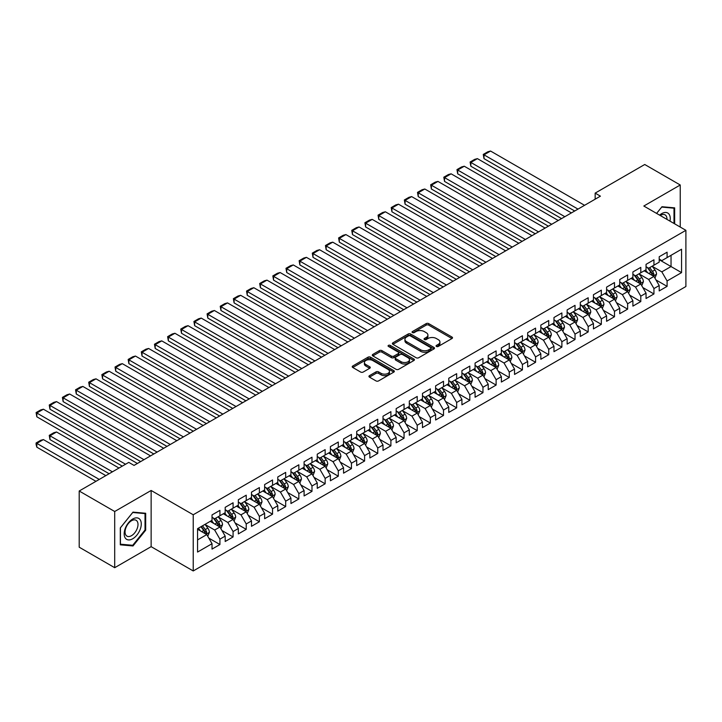 <?xml version="1.0" encoding="UTF-8"?>
<svg xmlns="http://www.w3.org/2000/svg" width="722" height="722" viewBox="0 0 722 722"><rect width="100%" height="100%" fill="white"/><g stroke="black" fill="none" stroke-linecap="round" stroke-linejoin="round"><path stroke-width="1.08" d="M436.44 346.452A1.282 0.74 0 0 0 438.254 346.452L451.972 338.528A1.823 1.056 0 0 0 452.504 337.788A1.823 1.056 0 0 0 451.972 337.039L428.733 323.627A1.823 1.056 0 0 0 426.151 323.627L412.433 331.542A1.282 0.74 0 0 0 412.054 332.066A1.282 0.74 0 0 0 412.433 332.589A1.282 0.74 0 0 0 414.238 332.589L416.016 331.56A5.839 3.375 0 0 1 424.274 331.56L426.215 332.68A5.839 3.375 0 0 1 427.92 335.062A5.839 3.375 0 0 1 426.215 337.454L424.437 338.474A1.282 0.74 0 0 0 424.067 338.997A1.282 0.74 0 0 0 424.437 339.52A1.282 0.74 0 0 0 426.242 339.52L428.02 338.492A5.839 3.375 0 0 1 436.287 338.492L438.218 339.611A5.839 3.375 0 0 1 439.933 341.993A5.839 3.375 0 0 1 438.218 344.385L436.44 345.405A1.282 0.74 0 0 0 436.07 345.928A1.282 0.74 0 0 0 436.44 346.452L436.44 345.405M369.474 375.648A1.823 1.056 0 0 0 368.942 376.397A1.823 1.056 0 0 0 369.474 377.137L375.991 380.9A1.823 1.056 0 0 0 378.581 380.9L393.806 372.11A1.823 1.056 0 0 0 394.347 371.361A1.823 1.056 0 0 0 393.806 370.621L370.576 357.2A1.823 1.056 0 0 0 367.994 357.2L352.76 366A1.823 1.056 0 0 0 352.219 366.74A1.823 1.056 0 0 0 352.76 367.489L360.63 372.038A1.823 1.056 0 0 0 363.211 372.038L369.736 368.265A1.823 1.056 0 0 0 370.269 367.525A1.823 1.056 0 0 0 369.736 366.776L365.828 364.529A4.883 2.816 0 0 1 364.402 362.534A4.883 2.816 0 0 1 367.417 359.926A4.883 2.816 0 0 1 372.732 360.54L388.03 369.366A4.883 2.816 0 0 1 389.465 371.361A4.883 2.816 0 0 1 386.45 373.969A4.883 2.816 0 0 1 381.126 373.355L378.581 371.884A1.823 1.056 0 0 0 375.991 371.884L369.474 375.648L369.474 377.137L375.991 373.4L375.991 371.884M114.708 511.501L114.708 567.7L151.142 546.662L151.142 490.473L114.708 511.501L79.203 491.005L128.778 462.378L134.039 465.41L600.415 196.158L595.154 193.117L595.154 199.2M151.142 490.473L193.225 514.768L685.9 230.327L685.9 286.517L193.225 570.958L193.225 514.768M680.241 227.06L680.241 184.994L643.816 206.032L685.9 230.327M680.241 184.994L644.737 164.499L595.154 193.117M416.143 357.724A1.823 1.056 0 0 0 418.724 357.724L433.958 348.925A1.823 1.056 0 0 0 434.491 348.185A1.823 1.056 0 0 0 433.958 347.435L410.719 334.024A1.823 1.056 0 0 0 408.138 334.024L392.903 342.815A1.823 1.056 0 0 0 392.371 343.564A1.823 1.056 0 0 0 392.903 344.304L416.143 357.724M388.959 346.722A1.282 0.74 0 0 1 390.259 346.903L390.259 345.387L413.887 359.024A1.823 1.056 0 0 1 414.419 359.773A1.823 1.056 0 0 1 413.887 360.522L398.652 369.312A1.823 1.056 0 0 1 396.071 369.312L372.832 355.901L372.832 354.403A1.823 1.056 0 0 0 372.299 355.152A1.823 1.056 0 0 0 372.832 355.901M372.832 354.403L379.348 350.639A1.823 1.056 0 0 1 381.929 350.639L391.36 356.081A1.823 1.056 0 0 0 393.941 356.081L398.264 353.59A1.823 1.056 0 0 0 398.797 352.841A1.823 1.056 0 0 0 398.264 352.092L388.454 346.434A1.282 0.74 0 0 1 388.075 345.91A1.282 0.74 0 0 1 388.869 345.224A1.282 0.74 0 0 1 390.259 345.387M659.204 259.712L671.036 266.544L671.036 255.308L681.559 249.234L667.092 257.592L667.092 252.195L659.204 256.752L659.204 262.14L653.942 265.182L653.942 259.794L646.046 264.342L646.046 269.739L640.793 272.772L640.793 267.384L632.896 271.941L632.896 277.329L627.635 280.371L627.635 274.974L619.747 279.531L619.747 284.919L614.485 287.961L614.485 282.573L606.597 287.121L606.597 292.518L601.336 295.551L601.336 290.163L593.439 294.72L593.439 300.108L588.177 303.15L588.177 297.753L580.289 302.31L580.289 307.707L575.028 310.74L575.028 305.352L567.14 309.9L567.14 315.297L561.878 318.33L561.878 312.942L553.982 317.5L553.982 322.887L548.729 325.929L548.729 320.532L540.832 325.09L540.832 330.486L535.571 333.519L535.571 328.131L527.683 332.689L527.683 338.077L522.421 341.109L522.421 335.721L514.533 340.279L514.533 345.667L509.272 348.708L509.272 343.311L501.375 347.869L501.375 353.266L496.113 356.298L496.113 350.91L488.225 355.468L488.225 360.856L482.964 363.897L482.964 358.5L475.076 363.058L475.076 368.446L469.814 371.487L469.814 366.099L461.918 370.648L461.918 376.045L456.665 379.077L456.665 373.689L448.768 378.247L448.768 383.635L443.507 386.676L443.507 381.279L435.619 385.837L435.619 391.225L430.357 394.266L430.357 388.878L422.469 393.427L422.469 398.824L417.208 401.856L417.208 396.468L409.311 401.026L409.311 406.414L404.049 409.455L404.049 404.058L396.161 408.616L396.161 414.004L390.9 417.045L390.9 411.657L383.012 416.206L383.012 421.603L377.75 424.635L377.75 419.247L369.854 423.805L369.854 429.193L364.601 432.234L364.601 426.837L356.704 431.395L356.704 436.792L351.443 439.824L351.443 434.436L343.555 438.994L343.555 444.382L338.293 447.414L338.293 442.026L330.405 446.584L330.405 451.972L325.144 455.013L325.144 449.616L317.247 454.174L317.247 459.571L311.985 462.603L311.985 457.216L304.097 461.773L304.097 467.161L298.836 470.193L298.836 464.806L290.948 469.363L290.948 474.751L285.686 477.793L285.686 472.396L277.789 476.953L277.789 482.35L272.537 485.383L272.537 479.995L264.64 484.552L264.64 489.94L259.378 492.982L259.378 487.585L251.491 492.142L251.491 497.53L246.229 500.572L246.229 495.184L238.341 499.732L238.341 505.129L233.08 508.162L233.08 502.774L225.183 507.331L225.183 512.719L219.921 515.761L219.921 510.364L212.033 514.921L212.033 520.309L197.566 528.666L197.566 552.05L212.033 543.702L206.772 534.587L197.566 529.271M681.559 249.234L681.559 272.618L667.092 280.975L661.83 271.86L652.3 266.355M655.982 279.946L667.092 286.363L667.092 280.975M667.092 286.363L659.204 290.921L659.204 285.533L653.942 288.565L648.681 279.459L639.141 273.954M642.824 287.546L653.942 293.962L653.942 288.565M653.942 293.962L646.046 298.52L646.046 293.123L640.793 296.164L635.531 287.049L625.992 281.544M629.674 295.136L640.793 301.552L640.793 296.164M640.793 301.552L632.896 306.11L632.896 300.713L627.635 303.754L622.373 294.639L612.843 289.134M616.525 302.726L627.635 309.142L627.635 303.754M627.635 309.142L619.747 313.7L619.747 308.312L614.485 311.344L609.224 302.238L599.684 296.733M603.375 310.325L614.485 316.741L614.485 311.344M614.485 316.741L606.597 321.299L606.597 315.902L601.336 318.943L596.074 309.828L586.535 304.323M590.217 317.915L601.336 324.331L601.336 318.943M601.336 324.331L593.439 328.889L593.439 323.501L588.177 326.534L582.916 317.418L573.385 311.913M577.068 325.514L588.177 331.921L588.177 326.534M588.177 331.921L580.289 336.479L580.289 331.091L575.028 334.124L569.766 325.017L560.236 319.512M563.918 333.104L575.028 339.52L575.028 334.124M575.028 339.52L567.14 344.078L567.14 338.681L561.878 341.723L556.617 332.607L547.077 327.102M550.76 340.694L561.878 347.111L561.878 341.723M561.878 347.111L553.982 351.668L553.982 346.28L548.729 349.313L543.467 340.206L533.928 334.701M537.61 348.293L548.729 354.71L548.729 349.313M548.729 354.71L540.832 359.258L540.832 353.87L535.571 356.912L530.309 347.796L520.779 342.291M524.461 355.883L535.571 362.3L535.571 356.912M535.571 362.3L527.683 366.857L527.683 361.46L522.421 364.502L517.16 355.386L507.629 349.881M511.311 363.473L522.421 369.89L522.421 364.502M522.421 369.89L514.533 374.447L514.533 369.059L509.272 372.092L504.01 362.986L494.471 357.48M498.153 371.072L509.272 377.489L509.272 372.092M509.272 377.489L501.375 382.037L501.375 376.649L496.113 379.691L490.852 370.576L481.321 365.07M485.003 378.662L496.113 385.079L496.113 379.691M496.113 385.079L488.225 389.636L488.225 384.239L482.964 387.281L477.702 378.166L468.172 372.66M471.854 386.252L482.964 392.669L482.964 387.281M482.964 392.669L475.076 397.226L475.076 391.838L469.814 394.871L464.553 385.765L455.013 380.259M458.696 393.851L469.814 400.268L469.814 394.871M469.814 400.268L461.918 404.816L461.918 399.428L456.665 402.47L451.403 393.355L441.864 387.849M445.546 401.441L456.665 407.858L456.665 402.47M456.665 407.858L448.768 412.415L448.768 407.018L443.507 410.06L438.245 400.945L428.715 395.439M432.397 409.031L443.507 415.448L443.507 410.06M443.507 415.448L435.619 420.005L435.619 414.618L430.357 417.65L425.096 408.544L415.565 403.038M419.247 416.63L430.357 423.047L430.357 417.65M430.357 423.047L422.469 427.604L422.469 422.208L417.208 425.249L411.946 416.134L402.407 410.628M406.089 424.22L417.208 430.637L417.208 425.249M417.208 430.637L409.311 435.195L409.311 429.807L404.049 432.839L398.797 423.724L389.257 418.218M392.939 431.819L404.049 438.227L404.049 432.839M404.049 438.227L396.161 442.785L396.161 437.397L390.9 440.429L385.638 431.323L376.108 425.818M379.79 439.409L390.9 445.826L390.9 440.429M390.9 445.826L383.012 450.384L383.012 444.987L377.75 448.028L372.489 438.913L362.949 433.408M366.632 446.999L377.75 453.416L377.75 448.028M377.75 453.416L369.854 457.974L369.854 452.586L364.601 455.618L359.339 446.503L349.8 441.007M353.482 454.598L364.601 461.015L364.601 455.618M364.601 461.015L356.704 465.564L356.704 460.176L351.443 463.208L346.181 454.102L336.651 448.597M340.333 462.188L351.443 468.605L351.443 463.208M351.443 468.605L343.555 473.163L343.555 467.766L338.293 470.807L333.032 461.692L323.501 456.187M327.183 469.778L338.293 476.195L338.293 470.807M338.293 476.195L330.405 480.753L330.405 475.365L325.144 478.397L319.882 469.291L310.343 463.786M314.025 477.377L325.144 483.794L325.144 478.397M325.144 483.794L317.247 488.343L317.247 482.955L311.985 485.996L306.733 476.881L297.193 471.376M300.875 484.967L311.985 491.384L311.985 485.996M311.985 491.384L304.097 495.942L304.097 490.545L298.836 493.586L293.574 484.471L284.044 478.966M287.726 492.557L298.836 498.974L298.836 493.586M298.836 498.974L290.948 503.532L290.948 498.144L285.686 501.176L280.425 492.07L270.885 486.565M274.568 500.156L285.686 506.573L285.686 501.176M285.686 506.573L277.789 511.122L277.789 505.734L272.537 508.775L267.275 499.66L257.736 494.155M261.418 507.747L272.537 514.163L272.537 508.775M272.537 514.163L264.64 518.721L264.64 513.324L259.378 516.365L254.117 507.25L244.587 501.745M248.269 515.337L259.378 521.753L259.378 516.365M259.378 521.753L251.491 526.311L251.491 520.923L246.229 523.955L240.968 514.849L231.437 509.344M235.119 522.936L246.229 529.352L246.229 523.955M246.229 529.352L238.341 533.91L238.341 528.513L233.08 531.554L227.818 522.439L218.279 516.934M221.961 530.526L233.08 536.942L233.08 531.554M233.08 536.942L225.183 541.5L225.183 536.103L219.921 539.144L214.669 530.029L205.129 524.524M208.811 538.116L219.921 544.532L219.921 539.144M219.921 544.532L212.033 549.09L212.033 543.702M212.033 517.277L214.669 518.793L219.921 515.761M197.566 539.903L206.772 534.587M225.183 509.687L227.818 511.203L233.08 508.162M214.669 530.029L219.921 526.997L210.192 521.374M225.183 536.103L219.921 526.997M238.341 502.088L240.968 503.604L246.229 500.572M227.818 522.439L233.08 519.407L223.342 513.784M238.341 528.513L233.08 519.407M251.491 494.498L254.117 496.014L259.378 492.982M240.968 514.849L246.229 511.808L236.5 506.194M251.491 520.923L246.229 511.808M264.64 486.899L267.275 488.424L272.537 485.383M254.117 507.25L259.378 504.218L249.65 498.595M264.64 513.324L259.378 504.218M277.789 479.309L280.425 480.825L285.686 477.793M267.275 499.66L272.537 496.619L262.799 491.005M277.789 505.734L272.537 496.619M290.948 471.719L293.574 473.235L298.836 470.193M280.425 492.07L285.686 489.029L275.948 483.406M290.948 498.144L285.686 489.029M304.097 464.12L306.733 465.645L311.985 462.603M293.574 484.471L298.836 481.439L289.107 475.816M304.097 490.545L298.836 481.439M317.247 456.53L319.882 458.046L325.144 455.013M306.733 476.881L311.985 473.84L302.256 468.226M317.247 482.955L311.985 473.84M330.405 448.94L333.032 450.456L338.293 447.414M319.882 469.291L325.144 466.25L315.406 460.627M330.405 475.365L325.144 466.25M343.555 441.341L346.181 442.866L351.443 439.824M333.032 461.692L338.293 458.66L328.564 453.037M343.555 467.766L338.293 458.66M356.704 433.751L359.339 435.267L364.601 432.234M346.181 454.102L351.443 451.06L341.714 445.447M356.704 460.176L351.443 451.06M369.854 426.16L372.489 427.677L377.75 424.635M359.339 446.503L364.601 443.47L354.863 437.848M369.854 452.586L364.601 443.47M383.012 418.561L385.638 420.087L390.9 417.045M372.489 438.913L377.75 435.88L368.012 430.258M383.012 444.987L377.75 435.88M396.161 410.971L398.797 412.488L404.049 409.455M385.638 431.323L390.9 428.281L381.171 422.668M396.161 437.397L390.9 428.281M409.311 403.381L411.946 404.898L417.208 401.856M398.797 423.724L404.049 420.691L394.32 415.069M409.311 429.807L404.049 420.691M422.469 395.782L425.096 397.299L430.357 394.266M411.946 416.134L417.208 413.101L407.47 407.479M422.469 422.208L417.208 413.101M435.619 388.192L438.245 389.709L443.507 386.676M425.096 408.544L430.357 405.502L420.628 399.889M435.619 414.618L430.357 405.502M448.768 380.602L451.403 382.118L456.665 379.077M438.245 400.945L443.507 397.912L433.778 392.29M448.768 407.018L443.507 397.912M461.918 373.003L464.553 374.519L469.814 371.487M451.403 393.355L456.665 390.313L446.927 384.7M461.918 399.428L456.665 390.313M475.076 365.413L477.702 366.929L482.964 363.897M464.553 385.765L469.814 382.723L460.076 377.11M475.076 391.838L469.814 382.723M488.225 357.814L490.852 359.339L496.113 356.298M477.702 378.166L482.964 375.133L473.235 369.511M488.225 384.239L482.964 375.133M501.375 350.224L504.01 351.74L509.272 348.708M490.852 370.576L496.113 367.534L486.384 361.921M501.375 376.649L496.113 367.534M514.533 342.634L517.16 344.15L522.421 341.109M504.01 362.986L509.272 359.944L499.534 354.322M514.533 369.059L509.272 359.944M527.683 335.035L530.309 336.56L535.571 333.519M517.16 355.386L522.421 352.354L512.692 346.731M527.683 361.46L522.421 352.354M540.832 327.445L543.467 328.961L548.729 325.929M530.309 347.796L535.571 344.755L525.842 339.141M540.832 353.87L535.571 344.755M553.982 319.855L556.617 321.371L561.878 318.33M543.467 340.206L548.729 337.165L538.991 331.542M553.982 346.28L548.729 337.165M567.14 312.256L569.766 313.781L575.028 310.74M556.617 332.607L561.878 329.575L552.14 323.952M567.14 338.681L561.878 329.575M580.289 304.666L582.916 306.182L588.177 303.15M569.766 325.017L575.028 321.976L565.299 316.362M580.289 331.091L575.028 321.976M593.439 297.076L596.074 298.592L601.336 295.551M582.916 317.418L588.177 314.386L578.448 308.763M593.439 323.501L588.177 314.386M606.597 289.477L609.224 291.002L614.485 287.961M596.074 309.828L601.336 306.796L591.598 301.173M606.597 315.902L601.336 306.796M619.747 281.887L622.373 283.403L627.635 280.371M609.224 302.238L614.485 299.197L604.756 293.583M619.747 308.312L614.485 299.197M632.896 274.297L635.531 275.813L640.793 272.772M622.373 294.639L627.635 291.607L617.906 285.984M632.896 300.713L627.635 291.607M646.046 266.698L648.681 268.214L653.942 265.182M635.531 287.049L640.793 284.017L631.055 278.394M646.046 293.123L640.793 284.017M659.204 259.108L661.83 260.624L667.092 257.592M648.681 279.459L653.942 276.418L644.204 270.804M659.204 285.533L653.942 276.418M79.203 491.005L79.203 547.195L114.708 567.7M151.142 546.662L193.225 570.958M661.83 271.86L671.036 266.544L681.559 272.618M674.655 223.838L674.655 207.855L661.966 206.727L656.596 213.405M145.682 530.183L145.682 513.261L132.992 512.124L120.303 527.908L120.303 544.83L132.992 545.967L145.682 530.183L145.023 529.804M436.954 346.632L438.218 345.901A5.839 3.375 0 0 0 439.933 343.519L439.933 341.993M427.92 335.062L427.92 336.587A5.839 3.375 0 0 1 426.215 338.97L424.951 339.701M451.945 338.546L428.733 325.144A1.823 1.056 0 0 0 426.151 325.144L412.939 332.77M433.931 348.943L410.719 335.54A1.823 1.056 0 0 0 408.138 335.54L392.93 344.322M430.727 348.708A1.282 0.74 0 0 0 431.106 348.185A1.282 0.74 0 0 0 430.727 347.661L410.331 335.883A1.282 0.74 0 0 0 408.526 335.883L406.657 336.966A5.839 3.375 0 0 0 404.943 339.349A5.839 3.375 0 0 0 406.657 341.732L420.601 349.782A5.839 3.375 0 0 0 428.859 349.782L430.727 348.708L430.727 350.224A1.282 0.74 0 0 0 431.106 349.701L431.106 348.185M404.943 339.349L404.943 340.865A5.839 3.375 0 0 0 406.657 343.257L406.657 341.732M430.727 350.224L428.859 351.307A5.839 3.375 0 0 1 420.601 351.307L406.657 343.257M372.859 355.91L379.348 352.165L379.348 350.639M398.797 352.841L398.797 354.358A1.823 1.056 0 0 1 398.264 355.107L393.941 357.607A1.823 1.056 0 0 1 391.36 357.607L381.929 352.165A1.823 1.056 0 0 0 379.348 352.165M390.259 346.903L413.859 360.531M401.134 361.731A4.883 2.816 0 0 0 406.459 362.345A4.883 2.816 0 0 0 409.473 359.737A4.883 2.816 0 0 0 408.047 357.742L402.65 354.628A1.823 1.056 0 0 0 400.069 354.628L395.746 357.128A1.823 1.056 0 0 0 395.214 357.868A1.823 1.056 0 0 0 395.746 358.617L401.134 361.731L401.134 363.247A4.883 2.816 0 0 0 406.459 363.861A4.883 2.816 0 0 0 409.473 361.253L409.473 359.737M395.214 357.868L395.214 359.394A1.823 1.056 0 0 0 395.746 360.134L395.746 358.617M401.134 363.247L395.746 360.134M389.465 371.361L389.465 372.877A4.883 2.816 0 0 1 386.45 375.485A4.883 2.816 0 0 1 381.126 374.871L378.581 373.4A1.823 1.056 0 0 0 375.991 373.4M364.402 362.534L364.402 364.05A4.883 2.816 0 0 0 365.828 366.045L365.828 364.529M369.709 368.283L365.828 366.045M393.806 370.621L393.806 372.11L370.576 358.717A1.823 1.056 0 0 0 367.994 358.717L352.778 367.498M131.648 545.191L132.992 545.967M654.917 278.105L656.542 274.125A4.928 2.843 -120 0 0 654.971 269.929L652.174 266.201M647.724 272.835L645.603 269.992M483.993 189.002L548.395 226.194L457.685 173.821L456.963 169.607L461.566 166.944L464.264 166.222L457.685 170.022L457.685 173.821M653.013 275.885L653.879 274.333A4.928 2.843 -120 0 0 652.471 271.373L649.683 267.645M648.085 267.871L651.533 272.483A2.509 1.453 60 0 1 651.993 273.241L653.879 274.333M647.219 267.375L650.892 272.284A4.928 2.843 60 0 1 652.309 275.244L652.408 275.533M577.988 209.1L483.993 154.833L483.993 158.632L574.703 211.005M584.567 205.31L490.563 151.042L483.993 154.833L483.271 154.418L487.873 151.764L490.563 151.042M483.993 158.632L483.271 154.418M641.759 285.695L643.392 281.715A4.928 2.843 -120 0 0 641.822 277.519L639.024 273.791M634.575 280.425L632.445 277.591M470.843 196.601L535.246 233.784L444.535 181.412L443.813 177.197L448.416 174.543L451.115 173.821L444.535 177.612L444.535 181.412M639.863 283.475L640.73 281.932A4.928 2.843 -120 0 0 639.322 278.963L636.524 275.235M634.936 275.47L638.383 280.073A2.509 1.453 60 0 1 638.835 280.84L640.73 281.932M634.06 274.965L637.743 279.874A4.928 2.843 60 0 1 639.15 282.843L639.25 283.123M628.609 293.294L630.243 289.314A4.928 2.843 -120 0 0 628.663 285.118L625.875 281.381M621.425 288.015L619.296 285.181M457.685 204.191L522.087 241.374L431.386 189.002L430.664 184.787L435.267 182.134L437.956 181.412L431.386 185.211L431.386 189.002M626.705 291.065L627.58 289.522A4.928 2.843 -120 0 0 626.173 286.562L623.375 282.825M621.777 283.06L625.234 287.663A2.509 1.453 60 0 1 625.685 288.43L627.58 289.522M620.911 282.564L624.593 287.473A4.928 2.843 60 0 1 626.001 290.434L626.1 290.722M564.839 216.699L470.843 162.432L470.843 166.222L561.545 218.595M571.409 212.9L477.413 158.632L470.843 162.432L470.112 162.008L474.715 159.354L477.413 158.632M470.843 166.222L470.112 162.008M551.68 224.289L456.963 169.607M558.259 220.499L464.264 166.222M669.989 221.14A12.094 6.976 120 0 0 669.104 214.281A12.094 6.976 120 0 0 659.592 215.138M666.966 219.398A9.151 5.289 120 0 0 666.108 215.833A9.151 5.289 120 0 0 665.079 214.876A9.151 5.289 120 0 0 660.215 215.499M661.677 207.079L673.996 208.198L673.996 223.459M673.184 207.728L673.996 208.198M656.614 213.423L661.704 207.097M125.321 538.107A12.094 6.976 120 0 0 137 534.975A12.094 6.976 120 0 0 140.131 519.687A12.094 6.976 120 0 0 128.453 522.809A12.094 6.976 120 0 0 125.321 538.107M125.926 535.173A9.151 5.289 120 0 0 126.955 536.13A9.151 5.289 120 0 0 135.465 531.852A9.151 5.289 120 0 0 137.135 521.23A9.151 5.289 120 0 0 136.106 520.273A9.151 5.289 120 0 0 127.586 524.551A9.151 5.289 120 0 0 125.926 535.173M132.731 512.494L145.023 513.595L145.023 529.993L132.731 545.291L120.43 544.189L120.43 527.791L132.731 512.494M144.21 513.125L145.023 513.595M615.46 300.884L617.084 296.904A4.928 2.843 -120 0 0 615.514 292.708L612.725 288.981M608.267 295.614L606.146 292.771M444.535 211.79L508.938 248.973L418.228 196.601L417.506 192.386L422.108 189.724L424.807 189.002L418.228 192.801L418.228 196.601M613.556 298.664L614.431 297.112A4.928 2.843 -120 0 0 613.014 294.152L610.225 290.425M608.628 290.65L612.076 295.262A2.509 1.453 60 0 1 612.536 296.02L614.431 297.112M607.762 290.154L611.435 295.063A4.928 2.843 60 0 1 612.852 298.024L612.951 298.312M602.31 308.474L603.935 304.494A4.928 2.843 -120 0 0 602.365 300.298L599.567 296.571M595.118 303.204L592.997 300.37M431.386 219.38L495.788 256.563L405.078 204.191L404.356 199.976L408.959 197.323L411.657 196.601L405.078 200.391L405.078 204.191M600.406 306.254L601.273 304.711A4.928 2.843 -120 0 0 599.865 301.742L597.067 298.015M595.479 298.249L598.926 302.852A2.509 1.453 60 0 1 599.386 303.619L601.273 304.711M594.612 297.744L598.285 302.653A4.928 2.843 60 0 1 599.693 305.623L599.792 305.902M538.531 231.888L443.813 177.197M545.11 228.089L451.115 173.821M525.381 239.478L430.664 184.787M531.952 235.679L437.956 181.412M589.152 316.074L590.786 312.094A4.928 2.843 -120 0 0 589.215 307.897L586.417 304.161M581.968 310.794L579.838 307.96M418.228 226.97L482.639 264.153L391.929 211.79L391.207 207.575L395.809 204.913L398.499 204.191L391.929 207.99L391.929 211.79M587.248 313.853L588.123 312.301A4.928 2.843 -120 0 0 586.715 309.341L583.918 305.605M582.32 305.839L585.777 310.451A2.509 1.453 60 0 1 586.228 311.209L588.123 312.301M581.454 305.343L585.136 310.252A4.928 2.843 60 0 1 586.544 313.213L586.643 313.501M512.232 247.068L417.506 192.386M518.802 243.278L424.807 189.002M576.003 323.664L577.636 319.684A4.928 2.843 -120 0 0 576.057 315.487L573.268 311.76M568.81 318.393L566.689 315.559M405.078 234.569L469.481 271.752L378.779 219.38L378.048 215.165L382.651 212.503L385.349 211.781L378.779 215.58L378.779 219.38M574.098 321.443L574.974 319.891A4.928 2.843 -120 0 0 573.557 316.931L570.768 313.204M569.171 313.429L572.618 318.041A2.509 1.453 60 0 1 573.078 318.799L574.974 319.891M568.304 312.933L571.986 317.842A4.928 2.843 60 0 1 573.394 320.803L573.494 321.091M499.073 254.667L404.356 199.976M505.653 250.868L411.657 196.601M562.853 331.254L564.478 327.283A4.928 2.843 -120 0 0 562.907 323.077L560.11 319.35M555.66 325.983L553.539 323.149M391.929 242.159L456.331 279.342L365.621 226.97L364.899 222.755L369.502 220.102L372.2 219.38L365.621 223.179L365.621 226.97M560.949 329.033L561.815 327.49A4.928 2.843 -120 0 0 560.407 324.521L557.619 320.794M556.021 321.028L559.469 325.631A2.509 1.453 60 0 1 559.929 326.398L561.815 327.49M555.155 320.523L558.828 325.432A4.928 2.843 60 0 1 560.245 328.402L560.344 328.681M485.924 262.257L391.207 207.575M492.503 258.458L398.499 204.191M549.695 338.853L551.328 334.873A4.928 2.843 -120 0 0 549.758 330.676L546.96 326.949M542.511 333.573L540.39 330.739M378.779 249.749L443.182 286.932L352.471 234.569L351.749 230.354L356.352 227.692L359.051 226.97L352.471 230.769L352.471 234.569M547.799 336.632L548.666 335.08A4.928 2.843 -120 0 0 547.258 332.12L544.46 328.384M542.872 328.618L546.319 333.23A2.509 1.453 60 0 1 546.771 333.988L548.666 335.08M542.005 328.122L545.679 333.032A4.928 2.843 60 0 1 547.086 335.992L547.186 336.281M472.775 269.847L378.048 215.165M479.345 266.057L385.349 211.781M536.545 346.443L538.179 342.463A4.928 2.843 -120 0 0 536.599 338.266L533.811 334.539M529.361 341.172L527.231 338.338M365.621 257.348L430.023 294.531L339.322 242.159L338.6 237.944L343.203 235.282L345.892 234.569L339.322 238.359L339.322 242.159M534.641 344.223L535.516 342.679A4.928 2.843 -120 0 0 534.109 339.71L531.311 335.983M529.713 336.217L533.17 340.82A2.509 1.453 60 0 1 533.621 341.578L535.516 342.679M528.847 335.712L532.529 340.622A4.928 2.843 60 0 1 533.937 343.582L534.036 343.871M459.616 277.447L364.899 222.755M466.195 273.647L372.2 219.38M523.396 354.033L525.02 350.062A4.928 2.843 -120 0 0 523.45 345.865L520.661 342.129M516.203 348.762L514.082 345.928M352.471 264.938L416.874 302.121L326.163 249.749L325.442 245.534L330.044 242.881L332.743 242.159L326.163 245.958L326.163 249.749M521.492 351.813L522.367 350.269A4.928 2.843 -120 0 0 520.95 347.3L518.161 343.573M516.564 343.807L520.011 348.41A2.509 1.453 60 0 1 520.472 349.177L522.367 350.269M515.698 343.302L519.371 348.212A4.928 2.843 60 0 1 520.788 351.181L520.887 351.461M446.467 285.037L351.749 230.354M453.046 281.237L359.051 226.97M510.246 361.632L511.871 357.652A4.928 2.843 -120 0 0 510.301 353.455L507.503 349.728M503.053 356.352L500.933 353.518M339.322 272.528L403.724 309.711L313.014 257.348L312.292 253.133L316.895 250.471L319.593 249.749L313.014 253.548L313.014 257.348M508.342 359.412L509.209 357.859A4.928 2.843 -120 0 0 507.801 354.899L505.003 351.163M503.414 351.397L506.862 356.009A2.509 1.453 60 0 1 507.322 356.767L509.209 357.859M502.548 350.901L506.221 355.811A4.928 2.843 60 0 1 507.629 358.771L507.728 359.06M433.317 292.627L338.6 237.944M439.888 288.836L345.892 234.569M497.088 369.222L498.721 365.242A4.928 2.843 -120 0 0 497.151 361.045L494.353 357.318M489.904 363.951L487.774 361.117M326.163 280.127L390.575 317.31L299.865 264.938L299.143 260.723L303.745 258.07L306.435 257.348L299.865 261.138L299.865 264.938M495.184 367.002L496.059 365.458A4.928 2.843 -120 0 0 494.651 362.489L491.853 358.762M490.256 358.996L493.713 363.599A2.509 1.453 60 0 1 494.164 364.366L496.059 365.458M489.39 358.491L493.072 363.401A4.928 2.843 60 0 1 494.48 366.37L494.579 366.65M420.168 300.226L325.442 245.534M426.738 296.426L332.743 242.159M483.939 376.821L485.572 372.841A4.928 2.843 -120 0 0 483.993 368.644L481.204 364.908M476.746 371.541L474.625 368.707M313.014 287.717L377.416 324.9L286.715 272.528L285.984 268.313L290.587 265.66L293.285 264.938L286.715 268.737L286.715 272.528M482.034 374.592L482.91 373.048A4.928 2.843 -120 0 0 481.493 370.079L478.704 366.352M477.107 366.586L480.563 371.189A2.509 1.453 60 0 1 481.014 371.956L482.91 373.048M476.24 366.081L479.922 370.991A4.928 2.843 60 0 1 481.33 373.96L481.43 374.249M407.009 307.816L312.292 253.133M413.589 304.016L319.593 249.749M470.789 384.411L472.414 380.431A4.928 2.843 -120 0 0 470.843 376.234L468.046 372.507M463.596 379.14L461.475 376.297M299.865 295.307L364.267 332.499L273.557 280.127L272.835 275.912L277.438 273.25L280.136 272.528L273.557 276.327L273.557 280.127M468.885 382.191L469.751 380.638A4.928 2.843 -120 0 0 468.343 377.678L465.555 373.951M463.957 374.177L467.405 378.788A2.509 1.453 60 0 1 467.865 379.546L469.751 380.638M463.091 373.68L466.764 378.59A4.928 2.843 60 0 1 468.181 381.55L468.28 381.839M393.86 315.406L299.143 260.723M400.439 311.615L306.435 257.348M457.631 392.001L459.264 388.021A4.928 2.843 -120 0 0 457.694 383.824L454.896 380.097M450.447 386.73L448.326 383.896M286.715 302.906L351.118 340.089L260.407 287.717L259.685 283.502L264.288 280.849L266.987 280.127L260.407 283.917L260.407 287.717M455.735 389.781L456.602 388.237A4.928 2.843 -120 0 0 455.194 385.268L452.396 381.541M450.808 381.776L454.255 386.378A2.509 1.453 60 0 1 454.707 387.145L456.602 388.237M449.941 381.27L453.615 386.18A4.928 2.843 60 0 1 455.022 389.149L455.122 389.429M380.711 323.005L285.984 268.313M387.281 319.205L293.285 264.938M444.481 399.6L446.115 395.62A4.928 2.843 -120 0 0 444.535 391.423L441.747 387.687M437.297 394.32L435.167 391.486M273.557 310.496L337.968 347.679L247.258 295.307L246.536 291.092L251.139 288.439L253.828 287.717L247.258 291.517L247.258 295.307M442.577 397.371L443.452 395.827A4.928 2.843 -120 0 0 442.044 392.867L439.247 389.131M437.649 389.366L441.106 393.968A2.509 1.453 60 0 1 441.557 394.735L443.452 395.827M436.783 388.869L440.465 393.77A4.928 2.843 60 0 1 441.873 396.739L441.972 397.028M367.552 330.595L272.835 275.912M374.131 326.795L280.136 272.528M431.332 407.19L432.956 403.21A4.928 2.843 -120 0 0 431.386 399.013L428.597 395.286M424.139 401.919L422.018 399.076M260.407 318.086L324.81 355.278L234.099 302.906L233.377 298.691L237.98 296.029L240.679 295.307L234.099 299.107L234.099 302.906M429.428 404.97L430.303 403.417A4.928 2.843 -120 0 0 428.886 400.457L426.097 396.73M424.5 396.956L427.947 401.567A2.509 1.453 60 0 1 428.408 402.325L430.303 403.417M423.633 396.459L427.307 401.369A4.928 2.843 60 0 1 428.724 404.329L428.823 404.618M354.403 338.194L259.685 283.502M360.982 334.394L266.987 280.127M418.182 414.78L419.807 410.8A4.928 2.843 -120 0 0 418.237 406.603L415.439 402.876M410.989 409.509L408.869 406.676M247.258 325.685L311.66 362.868L220.95 310.496L220.228 306.281L224.831 303.628L227.529 302.906L220.95 306.697L220.95 310.496M416.278 412.56L417.145 411.017A4.928 2.843 -120 0 0 415.737 408.047L412.939 404.32M411.35 404.555L414.798 409.157A2.509 1.453 60 0 1 415.258 409.925L417.145 411.017M410.484 404.049L414.157 408.959A4.928 2.843 60 0 1 415.565 411.928L415.673 412.208M341.253 345.784L246.536 291.092M347.833 341.984L253.828 287.717M405.024 422.379L406.657 418.399A4.928 2.843 -120 0 0 405.087 414.202L402.289 410.466M397.84 417.099L395.71 414.266M234.099 333.275L298.511 370.458L207.801 318.086L207.079 313.88L211.681 311.218L214.371 310.496L207.801 314.296L207.801 318.086M403.12 420.15L403.995 418.607A4.928 2.843 -120 0 0 402.587 415.646L399.789 411.91M398.192 412.145L401.649 416.747A2.509 1.453 60 0 1 402.1 417.515L403.995 418.607M397.326 411.648L401.008 416.558A4.928 2.843 60 0 1 402.416 419.518L402.515 419.807M328.104 353.374L233.377 298.691M334.674 349.583L240.679 295.307M391.875 429.969L393.508 425.989A4.928 2.843 -120 0 0 391.929 421.792L389.14 418.065M384.682 424.698L382.561 421.856M220.95 340.874L285.352 378.057L194.651 325.685L193.92 321.47L198.523 318.808L201.221 318.086L194.651 321.886L194.651 325.685M389.97 427.749L390.846 426.197A4.928 2.843 -120 0 0 389.429 423.236L386.64 419.509M385.043 419.735L388.499 424.346A2.509 1.453 60 0 1 388.95 425.105L390.846 426.197M384.176 419.238L387.858 424.148A4.928 2.843 60 0 1 389.266 427.108L389.366 427.397M314.945 360.973L220.228 306.281M321.525 357.173L227.529 302.906M378.725 437.559L380.35 433.579A4.928 2.843 -120 0 0 378.779 429.382L375.981 425.655M371.532 432.288L369.411 429.455M207.801 348.464L272.203 385.647L181.493 333.275L180.771 329.061L185.374 326.407L188.072 325.685L181.493 329.476L181.493 333.275M376.821 435.339L377.687 433.796A4.928 2.843 -120 0 0 376.279 430.826L373.491 427.099M371.893 427.334L375.341 431.937A2.509 1.453 60 0 1 375.801 432.704L377.687 433.796M371.027 426.828L374.7 431.738A4.928 2.843 60 0 1 376.117 434.707L376.216 434.987M301.796 368.563L207.079 313.88M308.375 364.763L214.371 310.496M365.567 445.158L367.2 441.178A4.928 2.843 -120 0 0 365.63 436.981L362.832 433.254M358.383 439.878L356.262 437.045M194.651 356.054L259.054 393.237L168.343 340.874L167.621 336.66L172.224 333.997L174.923 333.275L168.343 337.075L168.343 340.874M363.671 442.938L364.538 441.386A4.928 2.843 -120 0 0 363.13 438.425L360.332 434.689M358.744 434.924L362.191 439.536A2.509 1.453 60 0 1 362.652 440.294L364.538 441.386M357.877 434.427L361.551 439.337A4.928 2.843 60 0 1 362.958 442.297L363.058 442.586M288.647 376.153L193.92 321.47M295.217 372.362L201.221 318.086M352.417 452.748L354.051 448.768A4.928 2.843 -120 0 0 352.471 444.572L349.683 440.844M345.233 447.478L343.103 444.644M181.493 363.653L245.904 400.836L155.194 348.464L154.472 344.25L159.075 341.587L161.764 340.874L155.194 344.665L155.194 348.464M350.513 450.528L351.388 448.976A4.928 2.843 -120 0 0 349.98 446.015L347.183 442.288M345.585 442.514L349.042 447.126A2.509 1.453 60 0 1 349.493 447.884L351.388 448.976M344.719 442.017L348.401 446.927A4.928 2.843 60 0 1 349.809 449.887L349.908 450.176M275.488 383.752L180.771 329.061M282.067 379.952L188.072 325.685M339.268 460.338L340.892 456.367A4.928 2.843 -120 0 0 339.322 452.162L336.533 448.434M332.075 455.068L329.954 452.234M168.343 371.243L232.746 408.426L142.035 356.054L141.313 351.84L145.916 349.186L148.615 348.464L142.035 352.264L142.035 356.054M337.364 458.118L338.239 456.575A4.928 2.843 -120 0 0 336.822 453.606L334.033 449.878M332.436 450.113L335.883 454.716A2.509 1.453 60 0 1 336.344 455.483L338.239 456.575M331.569 449.607L335.243 454.517A4.928 2.843 60 0 1 336.66 457.486L336.759 457.766M262.339 391.342L167.621 336.66M268.918 387.543L174.923 333.275M326.118 467.937L327.743 463.957A4.928 2.843 -120 0 0 326.173 459.761L323.375 456.033M318.925 462.658L316.805 459.824M155.194 378.833L219.596 416.016L128.886 363.653L128.164 359.439L132.767 356.776L135.465 356.054L128.886 359.854L128.886 363.653M324.214 465.717L325.08 464.165A4.928 2.843 -120 0 0 323.673 461.205L320.875 457.468M319.286 457.703L322.734 462.315A2.509 1.453 60 0 1 323.194 463.073L325.08 464.165M318.42 457.207L322.093 462.116A4.928 2.843 60 0 1 323.501 465.076L323.609 465.365M249.189 398.932L154.472 344.25M255.768 395.142L161.764 340.874M312.96 475.527L314.593 471.547A4.928 2.843 -120 0 0 313.023 467.351L310.225 463.623M305.776 470.257L303.646 467.423M142.035 386.432L206.447 423.615L115.737 371.243L115.015 367.029L119.617 364.375L122.307 363.653L115.737 367.444L115.737 371.243M311.065 473.307L311.931 471.764A4.928 2.843 -120 0 0 310.523 468.795L307.725 465.067M306.128 465.302L309.585 469.905A2.509 1.453 60 0 1 310.036 470.663L311.931 471.764M305.262 464.797L308.944 469.706A4.928 2.843 60 0 1 310.352 472.675L310.451 472.955M236.04 406.531L141.313 351.84M242.61 402.732L148.615 348.464M299.81 483.126L301.444 479.146A4.928 2.843 -120 0 0 299.865 474.95L297.076 471.213M292.618 477.847L290.497 475.013M128.886 394.022L193.288 431.205L102.587 378.833L101.856 374.619L106.459 371.965L109.157 371.243L102.587 375.043L102.587 378.833M297.906 480.897L298.782 479.354A4.928 2.843 -120 0 0 297.365 476.385L294.576 472.657M292.979 472.892L296.435 477.495A2.509 1.453 60 0 1 296.886 478.262L298.782 479.354M292.112 472.387L295.794 477.296A4.928 2.843 60 0 1 297.202 480.265L297.302 480.545M222.881 414.121L128.164 359.439M229.461 410.322L135.465 356.054M286.661 490.716L288.286 486.736A4.928 2.843 -120 0 0 286.715 482.54L283.917 478.812M279.468 485.437L277.347 482.603M115.737 401.613L180.139 438.805L89.429 386.432L88.707 382.218L93.309 379.555L96.008 378.833L89.429 382.633L89.429 386.432M284.757 488.496L285.632 486.944A4.928 2.843 -120 0 0 284.215 483.984L281.427 480.256M279.829 480.482L283.277 485.094A2.509 1.453 60 0 1 283.737 485.852L285.632 486.944M278.963 479.986L282.636 484.895A4.928 2.843 60 0 1 284.053 487.855L284.152 488.144M209.732 421.711L115.015 367.029M216.311 417.921L122.307 363.653M273.503 498.306L275.136 494.326A4.928 2.843 -120 0 0 273.566 490.13L270.768 486.402M266.319 493.036L264.198 490.202M102.587 409.212L166.99 446.395L76.279 394.022L75.557 389.808L80.16 387.154L82.859 386.432L76.279 390.223L76.279 394.022M271.607 496.086L272.474 494.543A4.928 2.843 -120 0 0 271.066 491.574L268.268 487.846M266.68 488.081L270.127 492.684A2.509 1.453 60 0 1 270.588 493.451L272.474 494.543M265.813 487.576L269.487 492.485A4.928 2.843 60 0 1 270.894 495.454L270.994 495.734M196.583 429.31L101.856 374.619M203.153 425.511L109.157 371.243M260.353 505.905L261.987 501.925A4.928 2.843 -120 0 0 260.407 497.729L257.619 493.992M253.169 500.626L251.039 497.792M89.429 416.802L153.84 453.985L63.13 401.613L62.408 397.398L67.011 394.744L69.7 394.022L63.13 397.822L63.13 401.613M258.449 503.676L259.324 502.133A4.928 2.843 -120 0 0 257.916 499.164L255.119 495.436M253.521 495.671L256.978 500.274A2.509 1.453 60 0 1 257.429 501.041L259.324 502.133M252.655 495.175L256.337 500.075A4.928 2.843 60 0 1 257.745 503.044L257.844 503.333M183.424 436.9L88.707 382.218M190.003 433.101L96.008 378.833M247.204 513.495L248.828 509.515A4.928 2.843 -120 0 0 247.258 505.319L244.469 501.591M240.011 508.225L237.89 505.382M76.279 424.392L140.682 461.584L49.971 409.212L49.249 404.997L53.852 402.334L56.551 401.613L49.971 405.412L49.971 409.212M245.299 511.275L246.175 509.723A4.928 2.843 -120 0 0 244.758 506.763L241.969 503.035M240.372 503.261L243.819 507.873A2.509 1.453 60 0 1 244.28 508.631L246.175 509.723M239.505 502.765L243.179 507.674A4.928 2.843 60 0 1 244.596 510.634L244.695 510.923M170.275 444.49L75.557 389.808M176.854 440.7L82.859 386.432M234.054 521.085L235.679 517.105A4.928 2.843 -120 0 0 234.108 512.909L231.311 509.181M226.861 515.815L224.741 512.981M63.13 431.991L122.271 466.132L36.822 416.802L36.1 412.587L40.703 409.934L43.401 409.212L36.822 413.002L36.822 416.802M232.15 518.865L233.016 517.322A4.928 2.843 -120 0 0 231.609 514.353L228.811 510.625M227.222 510.86L230.67 515.463A2.509 1.453 60 0 1 231.13 516.23L233.016 517.322M226.356 510.355L230.029 515.264A4.928 2.843 60 0 1 231.437 518.234L231.545 518.513M157.125 452.089L62.408 397.398M163.704 448.29L69.7 394.022M220.896 528.684L222.529 524.704A4.928 2.843 -120 0 0 220.959 520.508L218.161 516.771M112.406 471.827L49.971 435.79L56.551 431.991L118.986 468.036M213.712 523.405L211.582 520.571M49.971 439.581L49.249 435.366L49.971 435.79L49.971 439.581L109.121 473.731M219.001 526.455L219.867 524.912A4.928 2.843 -120 0 0 218.459 521.952L215.661 518.216M214.064 518.45L217.521 523.053A2.509 1.453 60 0 1 217.972 523.82L219.867 524.912M213.198 517.954L216.88 522.863A4.928 2.843 60 0 1 218.288 525.824L218.387 526.112M49.249 435.366L53.852 432.713L56.551 431.991M143.976 459.679L49.249 404.997M150.546 455.889L56.551 401.613M207.746 536.275L209.38 532.294A4.928 2.843 -120 0 0 207.801 528.098L205.012 524.371M99.257 479.426L36.822 443.38L43.401 439.581L105.827 475.627M200.554 531.004L198.433 528.161M36.822 447.18L36.1 444.481L36.1 442.965L36.822 443.38L36.822 447.18L95.963 481.321M205.842 534.054L206.718 532.502A4.928 2.843 -120 0 0 205.301 529.542L202.512 525.815M201.276 526.528L204.371 530.652A2.509 1.453 60 0 1 204.822 531.41L206.718 532.502M200.933 526.726L203.73 530.453A4.928 2.843 60 0 1 205.138 533.414L205.238 533.702M36.1 442.965L40.703 440.303L43.401 439.581M125.556 464.237L36.1 412.587M137.397 463.479L43.401 409.212M438.218 345.901L438.218 344.385M424.437 339.52L424.437 338.474M426.215 338.97L426.215 337.454M412.433 332.589L412.433 331.542M426.151 325.144L426.151 323.627M428.733 325.144L428.733 323.627M451.972 338.528L451.972 337.039M392.903 344.304L392.903 342.815M408.138 335.54L408.138 334.024M410.719 335.54L410.719 334.024M433.958 348.925L433.958 347.435M420.601 351.307L420.601 349.782M428.859 351.307L428.859 349.782M381.929 352.165L381.929 350.639M391.36 357.607L391.36 356.081M393.941 357.607L393.941 356.081M398.264 355.107L398.264 353.59M413.887 360.522L413.887 359.024M378.581 373.4L378.581 371.884M381.126 374.871L381.126 373.355M369.736 368.265L369.736 366.776M352.76 367.489L352.76 366M367.994 358.717L367.994 357.2M370.576 358.717L370.576 357.2M653.32 276.066L656.515 274.225M652.471 271.373L654.971 269.929M648.834 273.476L650.892 272.284M640.17 283.656L643.356 281.815M639.322 278.963L641.822 277.519M635.685 281.066L637.743 279.874M627.021 291.246L630.207 289.405M626.173 286.562L628.663 285.118M622.535 288.656L624.593 287.473M613.862 298.845L617.057 297.004M613.014 294.152L615.514 292.708M609.377 296.255L611.435 295.063M600.713 306.435L603.908 304.594M599.865 301.742L602.365 300.298M596.228 303.845L598.285 302.653M587.564 314.025L590.749 312.184M586.715 309.341L589.215 307.897M583.078 311.435L585.136 310.252M574.414 321.624L577.6 319.783M573.557 316.931L576.057 315.487M569.92 319.034L571.986 317.842M561.256 329.214L564.451 327.373M560.407 324.521L562.907 323.077M556.77 326.624L558.828 325.432M548.106 336.804L551.292 334.963M547.258 332.12L549.758 330.676M543.621 334.214L545.679 333.032M534.957 344.403L538.143 342.562M534.109 339.71L536.599 338.266M530.471 341.813L532.529 340.622M521.798 351.993L524.993 350.152M520.95 347.3L523.45 345.865M517.313 349.403L519.371 348.212M508.649 359.592L511.844 357.742M507.801 354.899L510.301 353.455M504.164 356.993L506.221 355.811M495.5 367.182L498.685 365.341M494.651 362.489L497.151 361.045M491.014 364.592L493.072 363.401M482.35 374.772L485.536 372.931M481.493 370.079L483.993 368.644M477.856 372.182L479.922 370.991M469.192 382.371L472.387 380.53M468.343 377.678L470.843 376.234M464.706 379.772L466.764 378.59M456.042 389.961L459.228 388.12M455.194 385.268L457.694 383.824M451.557 387.371L453.615 386.18M442.893 397.551L446.079 395.71M442.044 392.867L444.535 391.423M438.407 394.961L440.465 393.77M429.734 405.15L432.929 403.309M428.886 400.457L431.386 399.013M425.249 402.56L427.307 401.369M416.585 412.74L419.78 410.899M415.737 408.047L418.237 406.603M412.1 410.15L414.157 408.959M403.436 420.33L406.621 418.489M402.587 415.646L405.087 414.202M398.95 417.74L401.008 416.558M390.286 427.929L393.472 426.088M389.429 423.236L391.929 421.792M385.792 425.339L387.858 424.148M377.128 435.519L380.323 433.678M376.279 430.826L378.779 429.382M372.642 432.929L374.7 431.738M363.978 443.109L367.164 441.268M363.13 438.425L365.63 436.981M359.493 440.519L361.551 439.337M350.829 450.708L354.015 448.867M349.98 446.015L352.471 444.572M346.343 448.118L348.401 446.927M337.679 458.299L340.865 456.457M336.822 453.606L339.322 452.162M333.185 455.708L335.243 454.517M324.521 465.889L327.716 464.047M323.673 461.205L326.173 459.761M320.036 463.298L322.093 462.116M311.372 473.488L314.557 471.647M310.523 468.795L313.023 467.351M306.886 470.897L308.944 469.706M298.222 481.078L301.408 479.237M297.365 476.385L299.865 474.95M293.728 478.487L295.794 477.296M285.064 488.677L288.258 486.836M284.215 483.984L286.715 482.54M280.578 486.077L282.636 484.895M271.914 496.267L275.1 494.426M271.066 491.574L273.566 490.13M267.429 493.677L269.487 492.485M258.765 503.857L261.951 502.016M257.916 499.164L260.407 497.729M254.279 501.267L256.337 500.075M245.615 511.456L248.801 509.615M244.758 506.763L247.258 505.319M241.121 508.866L243.179 507.674M232.457 519.046L235.652 517.205M231.609 514.353L234.108 512.909M227.971 516.456L230.029 515.264M219.308 526.636L222.493 524.795M218.459 521.952L220.959 520.508M214.822 524.046L216.88 522.863M206.158 534.235L209.344 532.394M205.301 529.542L207.801 528.098M201.664 531.645L203.73 530.453"/></g></svg>
